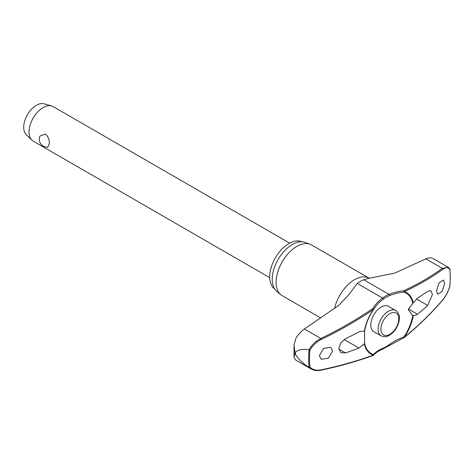 <?xml version="1.0" encoding="UTF-8"?>
<svg xmlns="http://www.w3.org/2000/svg" width="474" height="474" viewBox="0 0 474 474"><rect width="100%" height="100%" fill="white"/><g stroke="black" fill="none" stroke-linecap="round" stroke-linejoin="round"><path stroke-width="0.71" d="M412.801 315.465A34.904 20.151 -60 0 1 403.919 336.955L403.972 337.66A0.8 0.8 0 0 0 404.209 337.524A0.8 0.415 -129.2 0 0 404.304 337.263A35.491 20.495 120 0 0 413.292 315.672L412.214 315.145L408.244 309.492L412.801 303.348L417.541 298.081A348.882 186.081 3.5 0 0 427.69 291.285L430.931 290.722L432.43 294.526L427.69 305.44A348.882 215.676 176.2 0 1 417.541 314.244L416.634 314.914L413.292 315.672M413.292 302.868A35.491 20.495 120 0 0 404.304 291.658A0.8 0.545 -114.9 0 0 403.789 290.716A0.8 0.308 83.3 0 1 404.014 291.794A0.8 0.308 83.3 0 1 404.008 291.83A0.8 0.308 83.3 0 1 403.919 292.114A0.8 0.646 -71.8 0 0 404.304 291.658A347.762 169.846 6.7 0 0 442.912 269.238C445.803 267.212 448.102 267.247 449.82 269.339A99.487 57.437 -60 0 1 450.205 277.616A99.487 57.437 -60 0 1 449.82 286.343L449.743 286.053M373.186 355.429A0.8 0.658 -138.3 0 0 373.394 355.281L373.394 355.281A0.8 0.658 -138.3 0 0 373.453 354.546A34.904 20.151 -60 0 1 364.571 343.306L364.334 343.94L358.954 348.07A348.882 186.081 -176.5 0 1 345.439 352.923L340.895 352.739L338.791 348.586L340.723 342.945L345.439 338.774A348.882 215.676 -3.8 0 0 358.954 331.907L360.104 331.379L364.577 331.178L364.571 343.306M364.571 331.196A34.904 20.151 -60 0 1 364.648 330.734A34.904 20.151 -60 0 1 373.453 309.7L373.459 309.7A0.8 0.533 -149.5 0 0 372.718 308.657A0.8 0.367 55.8 0 1 373.322 309.546A35.491 20.495 120 0 0 364.334 331.13M364.648 330.734C366.011 323.487 368.944 316.472 373.459 309.7A45.374 29.69 172.3 0 1 376.232 305.754A45.374 29.69 172.3 0 1 383.164 299.23A0.8 0.391 -126.7 0 0 383.217 298.958A0.8 0.391 -126.7 0 0 382.571 298.033A46.037 30.123 -7.7 0 0 372.718 308.657A346.968 227.022 172.3 0 1 320.857 338.472C315.85 341.031 311.874 344.823 308.935 349.848C303.597 348.698 299.112 349.421 295.48 352.022A102.597 59.232 120 0 0 295.474 353.284A102.597 59.232 120 0 0 295.48 354.534L295 353.047L294.004 357.153L295.776 360.092L311.211 369.027M308.935 349.848L309.066 349.883A100.044 57.763 120 0 0 308.663 358.812A100.044 57.763 120 0 0 309.066 367.279L309.895 367.125A99.487 57.437 -60 0 1 309.51 358.848A99.487 57.437 -60 0 1 309.895 350.12L309.066 349.883M274.588 288.82A27.208 15.707 -60 0 1 269.7 276.846A27.208 15.707 -60 0 1 281.076 250.005A27.208 15.707 -60 0 1 301.754 241.776M320.655 317.882L282.178 295.669A29.299 16.916 -60 0 1 280.798 294.704A29.299 16.916 -60 0 1 276.111 282.255A29.299 16.916 -60 0 1 287.961 253.797A29.299 16.916 -60 0 1 309.949 244.211A29.299 16.916 -60 0 1 311.477 244.922L369.513 278.374M309.949 244.211L305.037 242.404A28.404 16.4 120 0 0 283.719 251.7A28.404 16.4 120 0 0 272.236 279.287A28.404 16.4 120 0 0 276.78 291.356L280.798 294.704M364.334 343.94A35.491 20.495 120 0 0 373.322 355.15A347.762 169.846 -173.3 0 1 321.342 369.844C316.561 370.781 312.745 369.874 309.895 367.125M332.624 350.938L328.488 358.143L321.301 359.328L319.358 355.648L323.505 348.443L330.686 347.258L332.624 350.938M404.02 337.577A0.8 0.415 -129.2 0 0 404.209 337.524C418.732 325.662 431.607 313.124 442.834 299.906A0.8 0.486 -139.7 0 0 442.912 299.657A347.762 227.544 172.3 0 1 404.304 337.263L403.919 336.955A45.374 29.69 -7.7 0 0 389.314 344.604A30.271 17.479 -60 0 1 383.164 348.153A45.374 22.16 6.7 0 0 373.453 354.546A0.8 0.646 108.2 0 1 373.322 355.15A0.8 0.498 70.1 0 1 373.068 355.5A0.8 0.8 0 0 0 373.394 355.281C375.586 352.828 378.773 350.73 382.951 349L403.972 337.66M294.004 357.153L294.04 344.977L295.776 338.608C298.051 334.65 300.931 331.439 304.421 328.986L338.703 305.44L348.307 295.332L357.289 283.434A31.509 18.196 120 0 1 363.694 279.743L368.126 278.481L394.611 273.16L425.877 258.863C429.041 257.477 431.666 257.506 433.757 258.946M449.82 286.343C448.102 291.729 445.803 296.167 442.912 299.657M444.659 283.304L442.118 291.427L437.703 294.218L436.507 290.965L439.054 282.842L443.468 280.051L444.659 283.304M381.114 335.87L373.85 331.676A14.647 8.455 -60 0 1 370.816 324.974A14.647 8.455 -60 0 1 377.209 310.227A14.647 8.455 -60 0 1 388.496 306.305L395.76 310.5A14.647 8.455 120 0 0 388.437 311.222A14.647 8.455 120 0 0 378.08 329.163A14.647 8.455 120 0 0 381.114 335.87C384.278 337.115 387.051 336.907 389.432 335.242C393.823 332.481 396.898 328.328 398.658 322.782C399.606 318.961 400.542 314.298 395.76 310.5M289.644 243.132L53.112 106.573A19.932 11.506 120 0 0 51.536 105.915A19.932 11.506 120 0 0 36.806 112.96A19.932 11.506 120 0 0 29.056 131.973A19.932 11.506 120 0 0 31.823 140.061A19.932 11.506 120 0 0 33.186 141.098L269.712 277.657M49.349 143.687L47.785 147.201A7.975 7.975 0 0 1 40.017 135.973L45.528 134.077C48.212 136.512 49.486 139.712 49.349 143.687M51.536 105.915L43.934 103.8A17.941 10.357 120 0 0 30.68 110.146A17.941 10.357 120 0 0 23.7 127.251A17.941 10.357 120 0 0 26.194 134.533L31.823 140.061M383.164 299.23A30.271 17.479 -60 0 1 389.314 295.681A45.374 22.16 -173.3 0 1 403.919 292.114A34.904 20.151 -60 0 1 412.801 303.348M449.743 268.663L449.82 269.339L449.814 268.74L448.25 267.306L442.313 268.349A0.8 0.616 53.8 0 1 442.912 269.238M449.654 268.604L448.291 267.33M309.895 350.12C312.745 345.392 316.561 341.831 321.342 339.431A347.762 227.544 -7.7 0 0 373.322 309.546L373.459 309.7A0.8 0.8 0 0 0 373.482 309.658L376.232 305.754M309.066 367.279L311.217 369.015M295.48 354.534C299.112 359.95 303.597 364.174 308.935 367.214M294.034 344.977L295 353.047L295.48 352.022M389.314 344.604A0.8 0.391 53.3 0 1 389.456 344.989A0.8 0.391 53.3 0 1 389.367 345.303M425.877 258.863L442.313 268.349A346.968 169.461 -173.3 0 1 403.789 290.716A46.037 22.485 6.7 0 0 388.97 294.336A31.509 18.196 120 0 0 382.571 298.033L357.289 283.434M389.314 295.681A0.8 0.521 -112.3 0 0 388.97 294.336L363.694 279.743M383.164 348.153A0.8 0.521 67.7 0 1 382.951 349M334.674 308.23A29.299 16.916 -60 0 1 369.175 278.232M344.142 339.52L358.954 348.07M380.895 329.163A12.656 7.306 120 0 0 389.847 334.33A12.656 7.306 120 0 0 398.794 318.83A12.656 7.306 120 0 0 389.847 313.664A12.656 7.306 120 0 0 380.895 329.163M338.815 349.095L345.439 352.923M416.421 298.928L427.69 305.44M408.274 308.894L417.541 314.244M304.421 328.986L320.857 338.472L321.342 339.431M321.088 370.2A0.8 0.397 -102.1 0 0 321.105 370.194L321.105 370.194A0.8 0.397 -102.1 0 0 321.342 369.844M449.903 268.983L450.3 277.397L449.903 286.249M449.903 286.26C448.167 291.753 445.815 296.303 442.834 299.906M311.145 368.973C313.978 370.561 317.302 370.964 321.105 370.194C339.651 366.212 356.975 361.318 373.068 355.5M448.262 267.295L433.313 258.662"/></g></svg>
